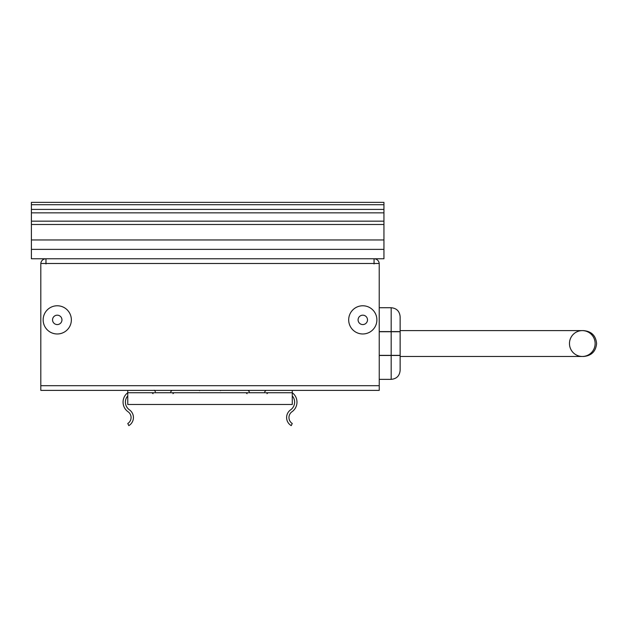 <?xml version="1.0" encoding="UTF-8"?>
<svg xmlns="http://www.w3.org/2000/svg" width="628" height="628" viewBox="0 0 628 628"><rect width="100%" height="100%" fill="white"/><g stroke="black" fill="none" stroke-linecap="round" stroke-linejoin="round"><path stroke-width="0.94" d="M31.4 258.767L383.944 258.767L383.944 249.371L31.4 249.371L31.4 258.767M383.944 204.712L383.944 202.365L31.4 202.365L31.4 204.712L383.944 204.712L383.944 249.371M31.4 204.712L31.4 209.414L383.944 209.414M31.4 209.414L31.4 239.967L383.944 239.967M31.4 239.967L31.4 249.371M31.4 224.486L383.944 224.486M31.4 221.166L383.944 221.166M31.4 212.853L383.944 212.853M374.068 263.47L374.068 258.767A5.173 5.173 0 0 1 379.218 263.47L379.241 390.381L40.804 390.381L40.804 263.47A5.173 5.173 0 0 1 45.97 258.767L45.97 263.47M374.068 258.767L374.037 263.941M46.001 263.941L45.97 258.767M40.804 263.47L379.241 263.47M127.759 390.381L127.759 404.487L292.279 404.487L292.279 392.736L127.759 392.736A11.751 11.751 0 0 0 128.073 411.764A7.049 7.049 0 0 1 127.798 423.492L128.795 425.635A9.404 9.404 0 0 0 129.423 409.833A9.404 9.404 0 0 1 127.759 395.915A9.404 9.404 0 0 0 129.423 409.833M292.279 390.381L292.279 392.736A11.751 11.751 0 0 1 291.973 411.764A7.049 7.049 0 0 0 292.24 423.492L291.243 425.635A9.404 9.404 0 0 1 290.623 409.833A9.404 9.404 0 0 0 292.279 395.915A9.404 9.404 0 0 1 290.623 409.833M379.241 331.6L400.13 331.6L400.13 316.677L400.13 330.618L582.297 330.618A12.929 12.827 -90 0 0 569.47 343.54A12.929 12.827 -90 0 0 582.297 356.469A12.929 12.827 -90 0 0 595.132 343.54A12.929 12.827 -90 0 0 582.297 330.618L583.671 330.618C591.529 331.38 595.831 335.69 596.6 343.54C595.831 351.397 591.529 355.699 583.671 356.469L400.13 356.469L400.13 370.41L400.13 355.479L379.241 355.479M379.241 355.362L400.13 355.362L400.13 331.725L379.241 331.725M43.151 319.872A14.099 14.099 0 0 1 57.25 305.773A14.099 14.099 0 0 1 71.357 319.872A14.099 14.099 0 0 1 57.25 333.978A14.099 14.099 0 0 1 43.151 319.872M52.556 319.872A4.702 4.702 0 0 1 57.25 315.178A4.702 4.702 0 0 1 61.952 319.872A4.702 4.702 0 0 1 57.25 324.574A4.702 4.702 0 0 1 52.556 319.872M348.689 319.872A14.099 14.099 0 0 1 362.788 305.773A14.099 14.099 0 0 1 376.886 319.872A14.099 14.099 0 0 1 362.788 333.978A14.099 14.099 0 0 1 348.689 319.872M358.086 319.872A4.702 4.702 0 0 1 362.788 315.178A4.702 4.702 0 0 1 367.49 319.872A4.702 4.702 0 0 1 362.788 324.574A4.702 4.702 0 0 1 358.086 319.872M379.241 385.686L40.804 385.686M391.181 331.6L391.181 307.728C396.621 308.254 399.604 311.237 400.13 316.677M379.241 379.359L391.181 379.359L391.181 355.479M391.181 355.362L391.181 331.725M400.13 343.54L400.13 355.479M170.635 391.794L172.048 390.381M264.647 391.794L266.052 390.381M153.044 393.678L152.102 392.736M247.055 393.678L246.113 392.736M220.365 390.624L221.142 390.381M199.68 390.624L198.895 390.381M266.994 393.678L267.936 392.736M172.983 393.678L173.925 392.736M249.402 391.794L247.997 390.381M155.399 391.794C154.747 390.49 154.276 390.019 153.986 390.381M391.181 307.728L379.241 307.728M391.181 379.359C396.621 378.833 399.604 375.842 400.13 370.41M582.297 356.469L583.671 356.469"/></g></svg>
